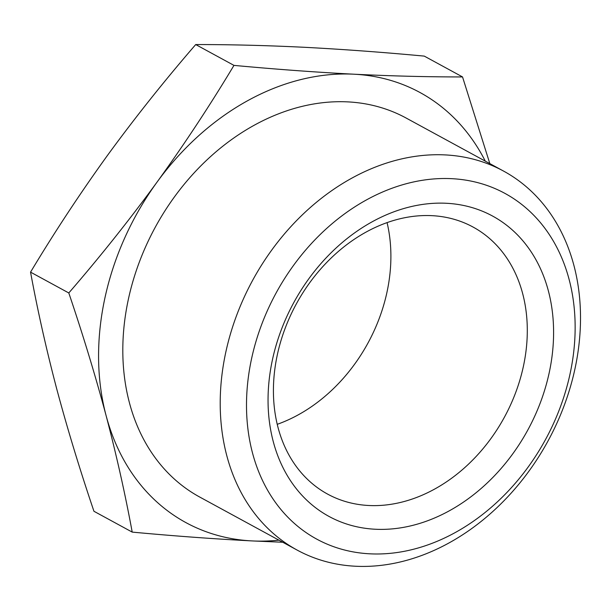 <?xml version="1.0" encoding="UTF-8"?>
<svg xmlns="http://www.w3.org/2000/svg" width="611" height="611" viewBox="0 0 611 611"><rect width="100%" height="100%" fill="white"/><g stroke="black" fill="none" stroke-linecap="round" stroke-linejoin="round"><path stroke-width="0.92" d="M156.974 182.215C184.377 144.219 210.039 105.275 233.967 65.385C275.324 69.242 315.284 72.182 353.838 74.198A244.835 190.747 118.6 0 0 156.974 182.215A244.835 190.747 118.6 0 0 106.093 415.579C95.4 375.65 82.966 334.782 68.799 292.967C99.929 256.994 129.318 220.082 156.974 182.215M485.279 161.128A244.835 190.747 118.6 0 0 353.838 74.198C391.804 76.054 428.036 76.963 462.535 76.933L489.823 163.603M132.205 532.105C125.24 494.207 116.533 455.363 106.093 415.579A244.835 190.747 118.6 0 0 252.076 540.918C213.842 538.925 173.883 535.984 132.205 532.105L93.949 511.277C79.781 469.462 67.355 428.594 56.663 388.665C46.222 348.881 37.515 310.037 30.55 272.139C54.478 232.249 80.14 193.305 107.544 155.309C135.199 117.442 164.588 80.53 195.711 44.557C230.21 44.527 266.442 45.435 304.408 47.291C342.962 49.308 382.921 52.248 424.278 56.113L462.535 76.933M282.74 542.247L252.076 540.918A244.835 190.747 118.6 0 0 278.929 540.17M503.533 171.065L406.132 118.038A215.79 168.117 118.6 0 0 347.804 101.884A215.79 168.117 118.6 0 0 139.277 262.234A215.79 168.117 118.6 0 0 199.782 497.079L297.183 550.106A215.79 168.117 118.6 0 0 548.014 440.974A215.79 168.117 118.6 0 0 503.533 171.065A215.79 168.117 118.6 0 0 445.198 154.911A215.79 168.117 118.6 0 0 236.678 315.261A215.79 168.117 118.6 0 0 297.183 550.106M451.705 178.672A196.818 153.346 118.6 0 0 252.542 453.102A196.818 153.346 118.6 0 0 528.156 467.033A196.818 153.346 118.6 0 0 451.705 178.672M446.343 203.272A171.019 133.236 118.6 0 0 273.293 441.722A171.019 133.236 118.6 0 0 512.766 453.828A171.019 133.236 118.6 0 0 446.343 203.272M233.967 65.385L195.711 44.557M68.799 292.967L30.55 272.139M277.257 424.317A152.047 118.458 118.6 0 0 387.069 222.603M431.954 215.66A152.047 118.458 118.6 0 0 285.024 328.649A152.047 118.458 118.6 0 0 327.656 494.131A152.047 118.458 118.6 0 0 504.396 417.229A152.047 118.458 118.6 0 0 473.059 227.048A152.047 118.458 118.6 0 0 431.954 215.66"/></g></svg>

